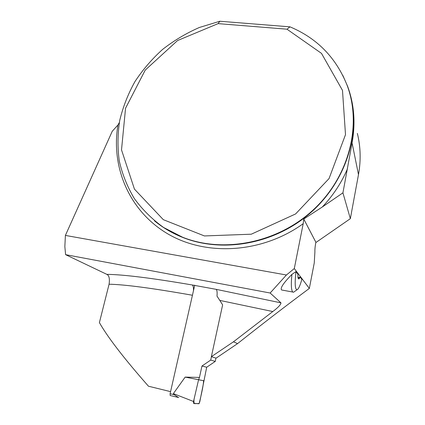 <?xml version="1.0" encoding="UTF-8"?>
<svg xmlns="http://www.w3.org/2000/svg" width="425" height="425" viewBox="0 0 425 425"><rect width="100%" height="100%" fill="white"/><g stroke="black" fill="none" stroke-linecap="round" stroke-linejoin="round"><path stroke-width="0.64" d="M219.81 300.406L216.989 296.108C217.334 292.416 217.053 290.158 216.144 289.34L280.973 302.86L270.146 293.016L286.413 275.002L294.297 268.568L309.342 288.416C285.908 305.846 261.975 324.248 237.554 343.618L233.437 341.817L272.792 311.546L219.81 300.406L222.631 304.858L211.368 356.676L233.437 341.817M280.973 302.86C280.797 304.693 278.072 307.588 272.792 311.546M283.14 290.254L281.594 289.967C279.985 288.208 283.422 283.023 291.901 274.417L295.975 271.602L297.851 274.061L298.015 277.732C298.313 279.124 298.823 279.273 299.54 278.178L300.124 277.042L298.738 277.706M300.124 277.042L301.862 279.321C300.082 285.685 298.472 289.165 297.033 289.754C295.008 289.457 294.658 283.406 295.975 271.602M299.62 277.111L299.248 278.263L297.898 276.872M309.342 288.416L314.25 262.979L314.904 251.855C314.792 249.512 315.095 246.426 315.807 242.59L350.349 218.668L342.927 192.844L352.081 142.938C355.661 123.064 354.179 104.21 347.639 86.376L342.885 75.533M350.349 218.668L358.482 174.622C361.022 160.501 360.644 146.763 357.351 133.413M211.368 356.676L216.091 358.153L237.554 343.618M315.871 242.239L303.763 219.045L322.272 207.018L342.927 192.844M294.297 268.568L303.2 223.693L303.763 219.045M119.329 122.581L117.964 124.971L112.237 131.293L65.397 235.418L64.85 246.58L65.593 254.66L106.824 274.353C109.113 275.4 109.868 278.694 109.076 284.229L99.397 322.623C107.865 337.482 124.222 358.679 148.474 386.219L170.574 391.638M286.981 29.192L289.978 26.844C317.039 38.186 336.079 57.662 347.098 85.271C362.19 125.37 349.111 176.795 313.204 209.934C277.344 243.121 223.518 253.523 182.633 237.262L163.556 227.46C152.081 219.22 142.311 209.546 134.247 198.438C127.266 186.702 122.278 174.208 119.276 160.953C117.433 147.47 117.598 133.923 119.754 120.307C123.016 106.845 128.074 93.957 134.927 81.632C142.71 69.796 151.922 59.07 162.562 49.449C173.889 40.593 186.139 33.272 199.325 27.492L219.831 21.25L218.099 23.625L286.981 29.192L321.497 53.385L342.492 90.392L345.498 134.661L329.051 178.564L295.598 213.95L251.292 234.202L204.43 235.944L163.322 219.677L134.438 189.114L121.513 149.887L125.55 108.232L145.244 70.082L177.554 40.54L218.099 23.625M65.397 235.418L286.413 275.002M216.144 289.34L192.312 284.989C193.232 285.696 193.614 287.629 193.455 290.785M270.146 293.016L65.593 254.66M289.978 26.844L219.831 21.25M294.493 291.561L293.537 292.241L292.745 292.039C291.221 290.264 290.939 284.389 291.901 274.417M194.724 285.18L170.101 393.725L170.165 395.51L178.76 397.566M215.958 358.11L215.247 361.42L206.699 367.227L199.739 401.976L198.889 403.75L193.603 403.389L193.529 401.492L173.357 393.603L174.223 394.708L178.282 397.375M211.443 356.703L210.71 360.081L201.965 366.026L199.463 377.421L185.157 377.108L173.357 393.603M177.687 397.147L178.272 397.375M193.529 401.492L198.565 379.769L199.463 377.421M185.157 377.108L204.106 380.784M210.71 360.081L215.247 361.42M201.965 366.026L206.699 367.227M198.565 379.769L194.06 399.213C193.662 402.778 194.209 404.217 195.707 403.532L199.123 403.596C200.961 396.323 203.506 385.417 203.559 380.683L198.565 379.769M358.482 174.622L352.081 142.938M156.575 222.503C164.491 228.698 173.294 233.708 182.984 237.543C220.904 252.54 270.034 245.007 305.596 216.909C341.132 188.806 359.189 143.05 351.953 103.27M347.438 168.884C341.434 182.872 333.046 195.585 322.272 207.018M303.2 223.693C262.129 253.353 206.322 256.477 167.891 233.925C129.343 211.337 110.739 167.168 117.964 124.971M106.824 274.353C123.611 274.561 152.107 278.104 192.312 284.989M192.44 295.253C152.267 288.161 124.477 284.484 109.076 284.229M170.101 393.725L174.223 394.708M353.568 119.154L353.483 118.676M154.434 220.798C162.871 227.773 172.385 233.357 182.984 237.543L182.633 237.262M297.033 289.754L293.537 292.241M292.745 292.039L281.594 289.967M170.165 395.51L178.728 397.55"/></g></svg>

